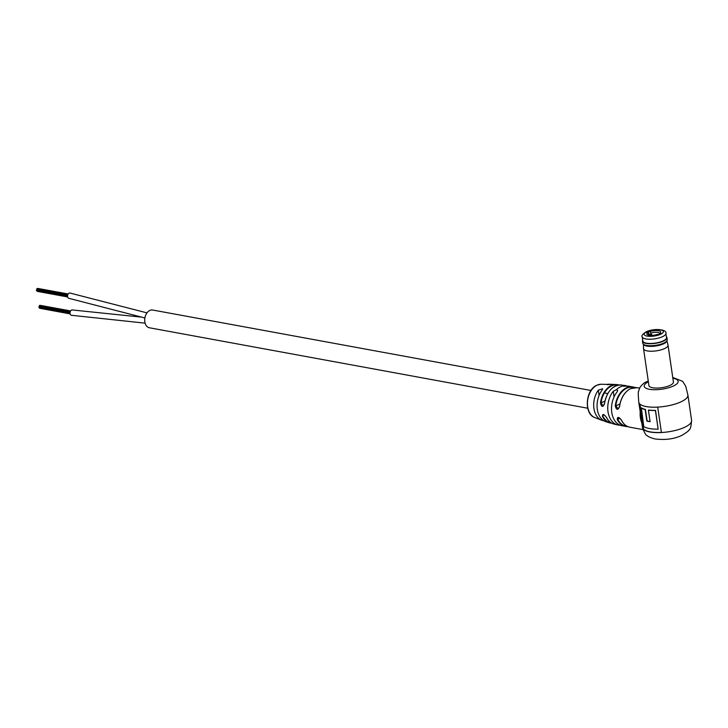 <?xml version="1.0" encoding="UTF-8"?>
<svg xmlns="http://www.w3.org/2000/svg" width="728" height="728" viewBox="0 0 728 728"><rect width="100%" height="100%" fill="white"/><g stroke="black" fill="none" stroke-linecap="round" stroke-linejoin="round"><path stroke-width="1.09" d="M587.724 408.226L149.413 327.782A9.027 6.224 -79.6 0 1 144.708 319.82A9.027 6.224 -79.6 0 1 149.804 310.437A9.027 6.224 -79.6 0 1 152.671 310.028L590.981 390.472M39.112 306.788L39.467 306.206M38.984 307.462L39.103 306.825M39.394 306.106L39.512 305.469M39.731 308.272L39.503 307.707M145.109 323.15L71.426 315.288A2.712 1.865 -79.6 0 1 70.015 312.822A2.712 1.865 -79.6 0 1 71.653 310.037A2.712 1.865 -79.6 0 1 72.4 309.964L140.704 317.053M36.646 289.853L36.992 289.28M36.518 290.527L36.627 289.89M36.928 289.171L37.046 288.534M37.255 291.337L37.028 290.781M144.881 317.963L68.96 298.353A2.712 1.865 -79.6 0 1 67.549 295.914A2.712 1.865 -79.6 0 1 69.142 293.12A2.712 1.865 -79.6 0 1 69.933 293.029L146.974 312.867M606.424 417.281L606.424 417.399C604.986 415.297 603.858 414.369 603.057 414.623L603.712 414.587L602.493 416.543C602.384 413.568 603.721 413.877 606.524 417.463A19.911 13.732 100.4 0 0 614.077 424.115L618.008 425.006A20.075 13.841 100.4 0 0 618.199 425.043L620.274 425.325M621.648 425.498L621.994 425.762A20.084 13.85 -79.6 0 1 611.784 412.458A20.084 13.85 -79.6 0 1 617.062 391.937L617.681 390.426L616.425 389.68L613.267 391.255A20.075 13.841 100.4 0 0 608.007 411.757A20.075 13.841 100.4 0 0 618.008 425.006M611.784 423.214A19.529 13.468 -79.6 0 1 609.436 422.822L605.751 421.658A19.074 13.159 -79.6 0 1 597.315 409.354A19.074 13.159 -79.6 0 1 602.038 390.217L602.675 388.743L598.343 390.163A18.473 12.74 100.4 0 0 593.93 408.463A18.473 12.74 100.4 0 0 601.883 420.302A18.473 12.74 100.4 0 0 602.775 420.575L603.958 420.829M648.875 385.221A12.412 3.958 -8.3 0 0 648.885 385.558A12.412 3.958 -8.3 0 0 656.82 388.079A12.412 3.958 -8.3 0 0 670.006 385.394A12.412 3.958 -8.3 0 0 673.446 381.982A12.412 3.958 -8.3 0 0 673.355 381.654M661.424 432.523A24.825 7.917 171.7 0 1 643.206 429.092A24.825 7.917 171.7 0 1 642.469 427.582C644.517 433.033 646.155 435.754 647.401 435.763C648.066 436.645 650.504 437.692 654.7 438.902C664.919 440.24 673.9 439.102 681.635 435.49C686.768 432.423 689.28 430.503 689.179 429.711C690.29 429.593 691.1 426.49 691.6 420.42A24.825 7.917 171.7 0 1 684.711 427.245A24.825 7.917 171.7 0 1 661.424 432.523L657.712 407.116A24.825 7.917 171.7 0 1 639.503 403.694L643.552 429.019A24.461 7.799 171.7 0 0 661.406 432.405M619.974 418.291L617.744 419.337L618.645 417.481L617.926 417.544C618.909 417.344 620.092 418.245 621.466 420.238L621.576 420.311A20.084 13.85 100.4 0 0 629.838 427.2C626.289 426.49 623.505 424.178 621.466 420.238L621.475 420.12M619.919 403.94L615.779 405.878L618.218 408.909L619.473 406.57C620.857 397.825 624.569 391.837 630.612 388.615L637.082 387.687A20.084 13.85 100.4 0 0 630.712 388.606A20.084 13.85 100.4 0 0 619.574 406.606L619.574 406.606C617.826 410.428 616.398 410.164 615.269 405.815A20.084 13.85 -79.6 0 1 626.408 387.815A20.084 13.85 -79.6 0 1 632.778 386.896A20.084 13.85 -79.6 0 1 634.88 387.533M627.054 426.244A19.729 13.604 100.4 0 1 617.744 419.337L617.271 419.519C617.317 416.498 618.745 416.762 621.576 420.311M641.869 423.095A20.084 13.85 -79.6 0 1 640.212 411.73L642.469 427.582M672.745 377.459L682.655 381.317L685.712 386.204L687.896 395.004A24.825 7.917 171.7 0 1 681.008 401.829A24.825 7.917 171.7 0 1 654.636 407.198A24.825 7.917 171.7 0 1 638.765 402.165L640.212 411.73M622.586 386.122L627.099 386.159L622.385 386.077L622.786 385.385A20.066 13.841 -79.6 0 1 624.961 385.485A20.066 13.841 -79.6 0 1 627.236 386.14M607.261 384.721L612.858 384.329A19.11 13.177 100.4 0 0 612.039 384.329L607.835 384.211A18.418 12.704 -79.6 0 1 608.189 384.202A18.418 12.704 -79.6 0 1 610.228 384.466L600.882 384.248A17.099 11.794 100.4 0 0 597.106 385.167A17.099 11.794 100.4 0 0 587.669 406.697A17.099 11.794 100.4 0 0 594.767 417.554L601.883 420.302M604.522 403.731L604.522 403.758C602.811 407.544 601.465 407.234 600.491 402.83A19.529 13.468 -79.6 0 1 616.461 384.53A19.529 13.468 -79.6 0 1 618.8 385.003M604.886 401.092L601.019 402.893L603.23 406.033L604.422 403.731C606.925 391.427 612.53 385.176 621.266 384.976A19.911 13.732 100.4 0 0 604.522 403.758M639.921 404.113L643.552 429.019M650.077 421.521A24.461 7.799 171.7 0 1 647.119 420.966L645.436 409.445A24.461 7.799 171.7 0 1 641.368 407.817L643.752 426.544A24.825 7.917 171.7 0 0 658.148 429.156L655.428 410.519A24.825 7.917 171.7 0 1 648.411 410.155L650.095 421.667A24.825 7.917 171.7 0 1 646.846 421.075L645.163 409.564A24.825 7.917 171.7 0 1 641.031 407.898M658.148 429.156L655.546 410.392A24.461 7.799 171.7 0 1 648.639 410.037L648.411 410.155M614.077 424.115C610.856 423.259 608.308 421.021 606.424 417.399L606.524 417.463M618.027 385.13A19.165 13.222 100.4 0 0 601.019 402.893L600.491 402.83M626.462 386.195A19.701 13.586 100.4 0 0 623.032 385.795L622.786 385.385M634.143 387.596A19.729 13.604 100.4 0 0 615.779 405.878L615.269 405.815M642.223 336.818L642.842 341.05A11.957 3.813 -8.3 0 0 650.495 343.47A11.957 3.813 -8.3 0 0 663.199 340.886A11.957 3.813 -8.3 0 0 666.52 337.592L665.902 333.36A11.957 3.813 171.7 0 1 662.58 336.654A11.957 3.813 171.7 0 1 649.876 339.239A11.957 3.813 171.7 0 1 642.223 336.818C641.222 335.89 642.551 334.207 646.2 331.777C654.872 327.791 667.312 329.62 665.902 333.36M648.775 333.779L648.411 331.286L646.236 332.305L647.811 332.587A6.998 2.23 171.7 0 0 647.347 334.671A6.998 2.23 171.7 0 0 657.52 334.37L659.095 334.662L661.27 333.642L659.695 333.351L658.913 334.625M651.332 334.116L649.986 331.577A6.998 2.23 171.7 0 1 657.93 330.63A6.998 2.23 171.7 0 1 660.378 332.769A6.998 2.23 171.7 0 1 659.695 333.351M648.411 331.286L649.986 331.577M647.811 332.587L649.176 335.262M648.994 334.043A5.642 1.802 -8.3 0 0 648.357 335.053A5.642 1.802 -8.3 0 0 648.366 335.089M659.523 333.588A5.642 1.802 -8.3 0 0 659.523 333.424A5.642 1.802 -8.3 0 0 651.169 333.024M666.393 336.727A12.367 3.94 171.7 0 1 666.939 337.665A12.367 3.94 171.7 0 1 666.812 338.465A12.367 3.94 171.7 0 1 654.053 343.507A12.367 3.94 171.7 0 1 642.46 341.232A12.367 3.94 171.7 0 1 642.587 340.431A12.367 3.94 171.7 0 1 642.715 340.185M666.939 337.665L667.23 339.658A12.367 3.94 171.7 0 1 667.103 340.458A12.367 3.94 171.7 0 1 667.094 340.476A12.367 3.94 171.7 0 1 655.555 345.345A12.367 3.94 171.7 0 1 643.115 343.971A12.367 3.94 171.7 0 1 642.751 343.225L642.46 341.232M666.903 340.886L668.004 345.017A12.367 3.94 171.7 0 1 668.031 345.154A12.367 3.94 171.7 0 1 667.904 345.964A12.367 3.94 171.7 0 1 655.145 351.005A12.367 3.94 171.7 0 1 643.552 348.73A12.367 3.94 171.7 0 1 643.543 348.585L643.415 344.308M666.402 336.791A12.23 3.904 171.7 0 1 666.657 338.347A12.23 3.904 171.7 0 1 652.852 343.452A12.23 3.904 171.7 0 1 642.706 340.295A12.23 3.904 171.7 0 1 642.724 340.24M666.693 341.35A11.83 3.777 171.7 0 1 666.684 341.368A11.83 3.777 171.7 0 1 655.655 346.018A11.83 3.777 171.7 0 1 643.761 344.708L643.115 343.971M652.233 335.371A4.514 2.93 -115 0 0 651.196 333.97L649.13 334.944M651.196 333.97L649.076 334.598M672.854 378.232A17.154 5.469 171.7 0 1 673.382 386.013A17.154 5.469 171.7 0 1 649.658 389.334A17.154 5.469 171.7 0 1 648.384 381.809M611.793 423.223L609.436 422.822A19.529 13.468 -79.6 0 1 602.493 416.543M616.425 389.68A20.084 13.85 -79.6 0 1 620.584 386.75A20.084 13.85 -79.6 0 1 622.385 386.077L622.222 386.04M621.994 425.762L627.727 426.562A20.084 13.85 -79.6 0 1 625.525 426.408A20.084 13.85 -79.6 0 1 617.271 419.519M634.889 387.533L629.502 386.295A20.084 13.85 100.4 0 0 627.099 386.159M618.199 425.043L618.054 424.087M614.077 396.833L613.267 391.255M602.775 420.575L602.693 419.956M599.108 395.395L598.343 390.163M604.586 403.285A19.556 13.486 -79.6 0 1 604.986 401.083M602.984 416.361A19.165 13.222 100.4 0 0 611.111 422.822M619.574 406.57A19.729 13.604 -79.6 0 1 621.557 399.108M646.846 331.704A9.701 3.094 -8.3 0 0 647.074 336.09A9.701 3.094 -8.3 0 0 660.669 334.243A9.701 3.094 -8.3 0 0 660.433 329.848A9.701 3.094 -8.3 0 0 646.846 331.704M604.395 392.929L607.771 393.548M39.348 307.68L70.034 313.313M38.866 307.48L70.025 313.195M39.285 306.124L70.197 311.793L39.367 306.151M39.612 308.281L70.134 313.886M40.413 305.378L70.616 310.92M39.412 305.414L70.498 311.12M39.003 306.77L70.052 312.467M36.882 290.754L67.558 296.378M36.4 290.545L67.549 296.26M36.81 289.189L67.731 294.867M37.146 291.355L67.668 296.951M37.938 288.443L68.15 293.985M36.946 288.479L68.032 294.185M36.527 289.835L67.577 295.532M36.891 289.216L67.722 294.876M638.765 402.165C638.183 394.804 638.128 391.191 638.583 391.327L639.857 387.569C642.187 384.329 644.562 382.337 647.001 381.581L648.266 381.026M600.882 384.248L596.851 385.221C585.412 389.698 583.729 414.05 594.767 417.554M687.896 395.004L691.6 420.42M642.942 429.602L629.838 427.2M627.254 386.14L621.266 384.976M612.858 384.329L618.809 384.994M639.575 388.142L637.082 387.687M627.054 386.159L629.502 386.295M668.031 345.154L673.455 382.318M643.552 348.73L648.976 385.886M666.684 341.368L667.094 340.476"/></g></svg>
